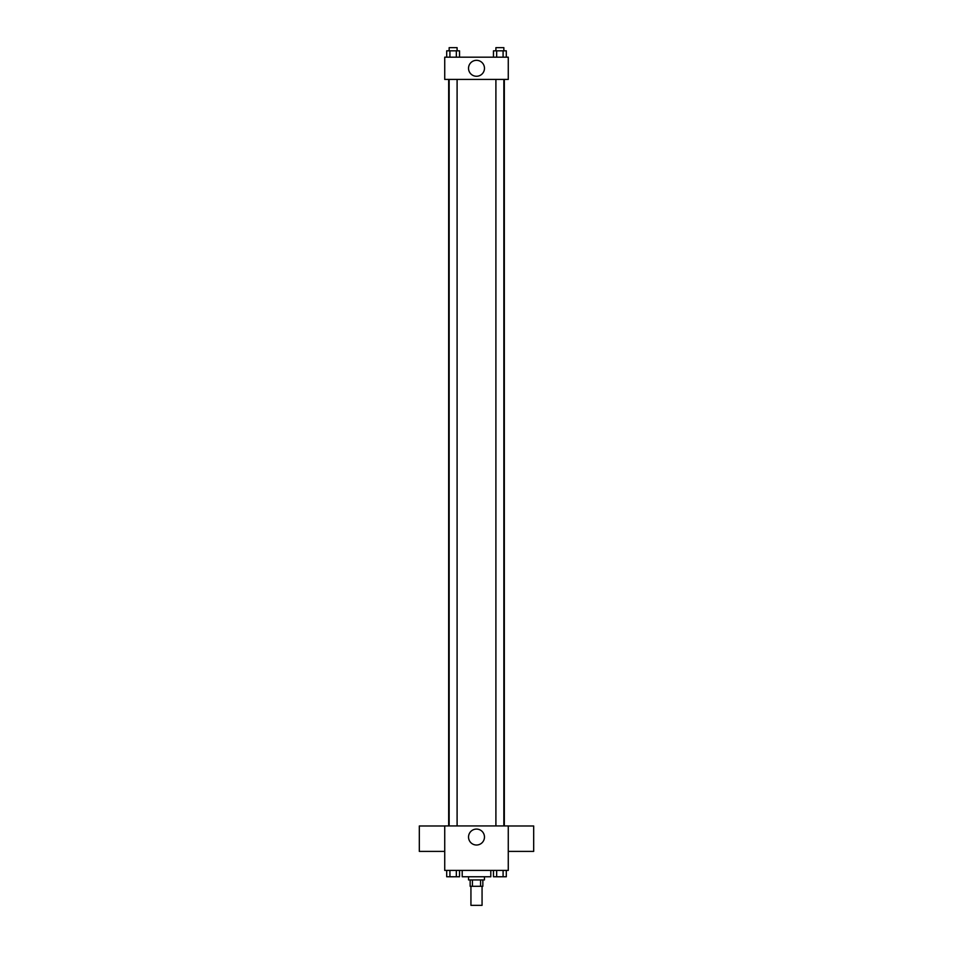 <?xml version="1.0" encoding="UTF-8"?>
<svg xmlns="http://www.w3.org/2000/svg" width="953" height="953" viewBox="0 0 953 953"><rect width="100%" height="100%" fill="white"/><g stroke="black" fill="none" stroke-linecap="round" stroke-linejoin="round"><path stroke-width="1.43" d="M470.937 886.29L470.937 905.35L482.063 905.35L482.063 886.29M480.574 879.941L480.574 886.29L470.151 886.29L470.151 879.941M480.574 886.29L482.849 886.29L482.849 879.941M484.446 876.76L484.446 879.941L468.554 879.941L468.554 876.76M472.426 879.941L472.426 886.29M462.205 870.411L462.205 876.76L490.795 876.76L490.795 870.411M508.271 870.411L444.729 870.411L444.729 825.929L508.271 825.929L508.271 870.411M484.469 837.056A7.969 7.969 0 0 1 472.521 843.953A7.969 7.969 0 0 1 472.521 830.146A7.969 7.969 0 0 1 484.469 837.056M508.271 851.398L533.68 851.398L533.68 825.989L508.271 825.989M444.729 825.989L419.32 825.989L419.32 851.398L444.729 851.398M504.328 79.421L504.328 825.929M495.905 825.929L495.905 79.421M457.095 79.421L457.095 825.929M508.271 79.421L444.729 79.421L444.729 57.18L508.271 57.18L508.271 79.421M484.469 68.294A7.969 7.969 0 0 1 472.521 75.204A7.969 7.969 0 0 1 472.521 61.397A7.969 7.969 0 0 1 484.469 68.294M506.305 57.18L506.305 50.831L493.463 50.831L493.463 57.18M503.089 50.831L503.089 57.18M496.668 50.831L496.668 57.18M495.905 50.831L495.905 47.65L503.851 47.65L503.851 50.831M459.537 57.18L459.537 50.831L446.695 50.831L446.695 57.18M456.332 50.831L456.332 57.18M449.911 50.831L449.911 57.18M449.149 50.831L449.149 47.65L457.095 47.65L457.095 50.831M506.305 870.411L506.305 876.76L493.463 876.76L493.463 870.411M503.089 870.411L503.089 876.76M496.668 870.411L496.668 876.76M503.851 876.76L495.905 876.784M459.537 870.411L459.537 876.76L446.695 876.76L446.695 870.411M456.332 870.411L456.332 876.76M449.911 870.411L449.911 876.76M457.095 876.76L449.149 876.784M448.672 79.421L448.672 825.929M503.851 825.929L503.851 79.421M449.149 79.421L449.149 825.929"/></g></svg>
